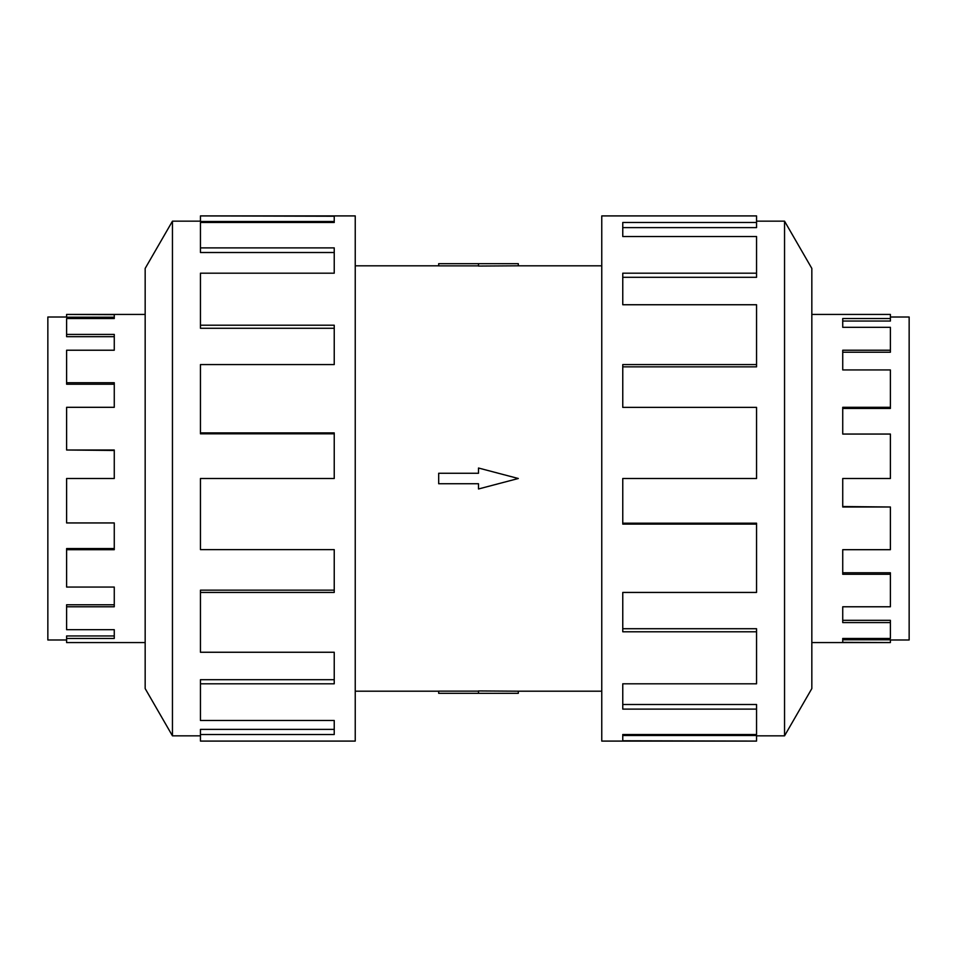 <?xml version="1.0" encoding="UTF-8"?>
<svg xmlns="http://www.w3.org/2000/svg" width="957" height="957" viewBox="0 0 957 957"><rect width="100%" height="100%" fill="white"/><g stroke="black" fill="none" stroke-linecap="round" stroke-linejoin="round"><path stroke-width="1.44" d="M518.311 265.807L478.5 266.058L478.5 263.677L518.311 263.677L518.311 265.807L601.762 265.807M478.5 265.867L438.689 265.867L438.689 263.677L478.5 263.677M890.393 317.006L909.15 317.006L909.15 639.994L890.393 639.994M811.835 642.566L890.393 642.566L842.734 642.362L842.734 638.451L890.393 638.451L890.393 622.588L842.734 622.588L842.734 606.774L890.393 606.774L890.393 574.272L842.734 574.272L842.734 549.689L890.393 549.689L890.393 506.995L842.734 506.995L842.734 478.5L890.393 478.5L890.393 434.059L842.734 434.059L842.734 407.311L890.393 407.311L890.393 369.94L842.734 369.94L842.734 350.226L890.393 350.226L890.393 327.318L842.734 327.318L842.734 318.549L890.393 318.549L890.393 321.05L842.734 321.05M890.393 350.226L890.393 352.236L842.734 352.236M890.393 407.311L890.393 408.436L842.734 408.436M890.393 318.549L890.393 314.434L811.835 314.434M66.607 639.994L47.85 639.994L47.85 317.006L66.607 317.006M145.165 314.434L66.607 314.434L114.266 314.638L114.266 318.549L66.607 318.549L66.607 334.412L114.266 334.412L114.266 350.226L66.607 350.226L66.607 382.728L114.266 382.728L114.266 407.311L66.607 407.311L66.607 450.005L114.266 450.005L114.266 478.5L66.607 478.5L66.607 522.941L114.266 522.941L114.266 549.689L66.607 549.689L66.607 587.06L114.266 587.06L114.266 606.774L66.607 606.774L66.607 629.682L114.266 629.682L114.266 638.451L66.607 638.451L66.607 635.95L114.266 635.95M66.607 606.774L66.607 604.764L114.266 604.764M66.607 549.689L66.607 548.564L114.266 548.564M66.607 638.451L66.607 642.566L145.165 642.566M784.549 735.837L811.835 688.573L811.835 268.427L784.549 221.163L784.549 735.837L756.556 735.837M756.556 364.569L756.556 304.745L622.768 304.745L622.768 273.2L756.556 273.2L756.556 236.523L622.768 236.523L622.768 222.491L756.556 222.491L756.556 215.911L601.762 215.911L601.762 741.089L756.556 741.089L622.768 740.766L622.768 734.509L756.556 734.509L756.556 709.113L622.768 709.113L622.768 683.8L756.556 683.8L756.556 631.787L622.768 631.787L622.768 592.431L756.556 592.431L756.556 524.101L622.768 524.101L622.768 478.5L756.556 478.5L756.556 407.383L622.768 407.383L622.768 364.569L756.556 364.569L756.556 366.842L622.768 366.842M756.556 524.101L756.556 523.192L622.768 523.192M756.556 631.787L756.556 628.725L622.768 628.725M756.556 709.113L756.556 704.496L622.768 704.496M622.768 734.509L622.768 735.514L756.556 735.514L756.556 740.766M172.451 221.163L145.165 268.427L145.165 688.573L172.451 735.837L172.451 221.163L200.444 221.163M200.444 592.431L200.444 652.255L334.232 652.255L334.232 683.8L200.444 683.8L200.444 720.477L334.232 720.477L334.232 734.509L200.444 734.509L200.444 741.089L355.238 741.089L355.238 215.911L200.444 215.911L334.232 216.234L334.232 222.491L200.444 222.491L200.444 247.887L334.232 247.887L334.232 273.2L200.444 273.2L200.444 325.213L334.232 325.213L334.232 364.569L200.444 364.569L200.444 432.899L334.232 432.899L334.232 478.5L200.444 478.5L200.444 549.617L334.232 549.617L334.232 592.431L200.444 592.431L200.444 590.158L334.232 590.158M200.444 432.899L200.444 433.808L334.232 433.808M200.444 325.213L200.444 328.275L334.232 328.275M200.444 247.887L200.444 252.504L334.232 252.504M334.232 222.491L334.232 221.486L200.444 221.486L200.444 216.234M200.444 683.8L200.444 679.697L334.232 679.697M200.444 734.509L200.444 729.39L334.232 729.39M756.556 273.2L756.556 277.303L622.768 277.303M756.556 222.491L756.556 227.61L622.768 227.61M66.607 314.638L66.607 317.21L114.266 317.21M66.607 334.412L66.607 336.673L114.266 336.673M66.607 382.728L66.607 384.224L114.266 384.224M66.607 450.005L114.266 450.46M890.393 642.362L890.393 639.79L842.734 639.79M890.393 622.588L890.393 620.327L842.734 620.327M890.393 574.272L890.393 572.776L842.734 572.776M890.393 506.995L842.734 506.54M438.689 473.26L478.5 473.26L478.5 468.021L518.311 478.5L478.5 488.979L478.5 483.74L438.689 483.74L438.689 473.26M478.5 693.323L518.311 693.323L518.311 691.193L478.5 690.942L478.5 693.323L438.689 693.323L438.689 691.133L478.5 691.133M355.238 265.807L438.689 265.807M172.451 735.837L200.444 735.837M784.549 221.163L756.556 221.163M355.238 691.193L438.689 691.193M518.311 691.193L601.762 691.193"/></g></svg>

